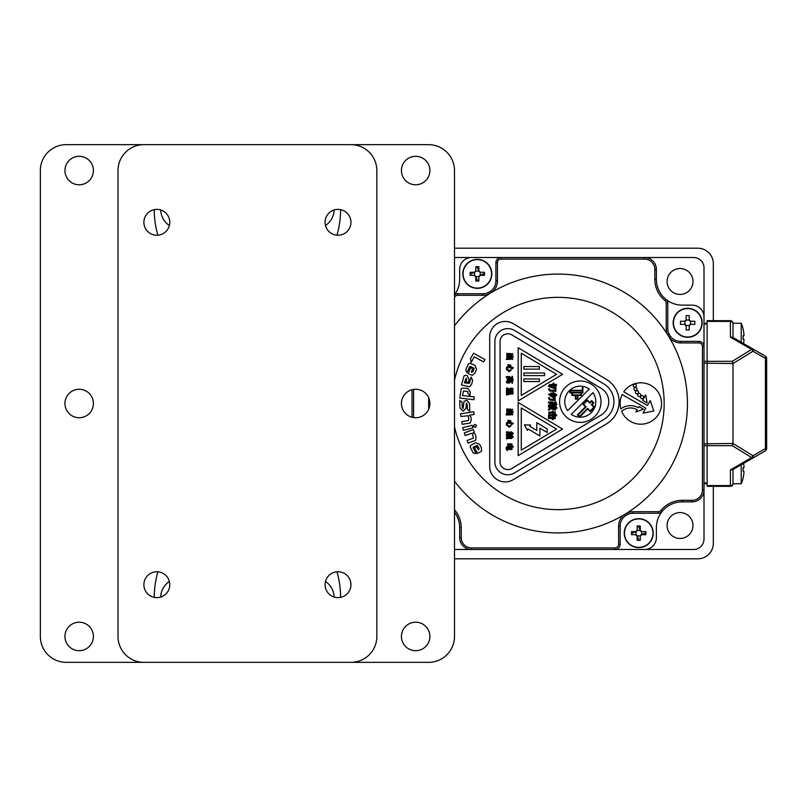 <?xml version="1.0" encoding="UTF-8"?>
<svg xmlns="http://www.w3.org/2000/svg" width="807" height="807" viewBox="0 0 807 807"><rect width="100%" height="100%" fill="white"/><g stroke="black" fill="none" stroke-linecap="round" stroke-linejoin="round"><path stroke-width="1.21" d="M79.177 417.733A14.233 14.233 0 0 0 93.41 403.5A14.233 14.233 0 0 0 79.177 389.267A14.233 14.233 0 0 0 64.943 403.5A14.233 14.233 0 0 0 79.177 417.733M415.666 417.733A14.233 14.233 0 0 0 429.899 403.5A14.233 14.233 0 0 0 415.666 389.267A14.233 14.233 0 0 0 401.432 403.5A14.233 14.233 0 0 0 415.666 417.733M79.177 184.783A14.233 14.233 0 0 0 93.41 170.549A14.233 14.233 0 0 0 79.177 156.306A14.233 14.233 0 0 0 64.943 170.549A14.233 14.233 0 0 0 79.177 184.783M415.666 184.783A14.233 14.233 0 0 0 429.899 170.549A14.233 14.233 0 0 0 415.666 156.306A14.233 14.233 0 0 0 401.432 170.549A14.233 14.233 0 0 0 415.666 184.783M415.666 650.694A14.233 14.233 0 0 0 429.899 636.451A14.233 14.233 0 0 0 415.666 622.217A14.233 14.233 0 0 0 401.432 636.451A14.233 14.233 0 0 0 415.666 650.694M79.177 650.694A14.233 14.233 0 0 0 93.41 636.451A14.233 14.233 0 0 0 79.177 622.217A14.233 14.233 0 0 0 64.943 636.451A14.233 14.233 0 0 0 79.177 650.694M338.012 235.251A12.942 12.942 0 0 0 350.954 222.308A12.942 12.942 0 0 0 338.012 209.376A12.942 12.942 0 0 0 325.07 222.308A12.942 12.942 0 0 0 338.012 235.251M156.83 235.251A12.942 12.942 0 0 0 169.773 222.308A12.942 12.942 0 0 0 156.83 209.376A12.942 12.942 0 0 0 143.888 222.308A12.942 12.942 0 0 0 156.83 235.251M338.012 597.624A12.942 12.942 0 0 0 350.954 584.692A12.942 12.942 0 0 0 338.012 571.749A12.942 12.942 0 0 0 325.07 584.692A12.942 12.942 0 0 0 338.012 597.624M156.83 597.624A12.942 12.942 0 0 0 169.773 584.692A12.942 12.942 0 0 0 156.83 571.749A12.942 12.942 0 0 0 143.888 584.692A12.942 12.942 0 0 0 156.83 597.624M428.608 144.665L66.235 144.665A25.885 25.885 0 0 0 40.35 170.549L40.35 636.451A25.885 25.885 0 0 0 66.235 662.335L428.608 662.335A25.885 25.885 0 0 0 454.492 636.451L454.492 170.549A25.885 25.885 0 0 0 428.608 144.665M713.327 486.328L713.327 543.272A15.535 15.535 0 0 1 697.803 558.807L454.492 558.807M454.492 248.193L697.803 248.193A15.535 15.535 0 0 1 713.327 263.728L713.327 320.672M350.954 662.335A25.885 25.885 0 0 0 376.839 636.451L376.839 170.549A25.885 25.885 0 0 0 350.954 144.665L143.888 144.665A25.885 25.885 0 0 0 118.004 170.549L118.004 636.451A25.885 25.885 0 0 0 143.888 662.335L350.954 662.335M743.933 467.697L743.086 467.697A34.751 30.091 -90 0 1 743.086 471.318L743.933 471.318L743.086 471.318A34.751 30.091 -90 0 0 743.086 467.697L743.933 467.697L743.933 466.143L743.933 467.697L743.086 467.697L743.933 467.697L743.086 467.697L743.933 467.697L743.933 466.143L743.983 467.334M480.488 451.839L477.593 453.373L474.536 447.703L476.594 446.624L478.369 449.923L478.985 449.59L478.995 448.208L477.209 445.323L473.346 447.078L473.134 447.885L476.18 453.625L473.063 452.868L470.148 446.735L470.814 445.363L475.575 442.71L479.529 444.233L481.396 447.714L481.517 451.194L480.488 451.839M474.577 440.703L468.05 443.124L467.071 440.501L473.386 438.1L472.7 434.448L472.085 433.349L470.895 433.5L465.236 435.588L464.237 432.935L473.356 429.566L474.355 432.219L473.205 432.633L475 433.954L476.029 436.718L475.696 440.178L474.577 440.703M474.566 424.371L476.544 425.491L475.384 427.448L473.406 426.318L474.566 424.371M472.841 427.892L463.42 430.383L462.714 427.7L472.135 425.228L472.841 427.892M469.069 423.211L462.189 424.29L461.765 421.637L468.433 420.528L468.827 419.004L468.121 415.736L460.948 416.533L460.515 413.84L473.749 411.782L474.173 414.455L469.351 415.212L470.844 416.836L471.298 419.67L470.279 422.939L469.069 423.211M463.228 411.116L459.919 407.959L459.768 400.474L462.139 402.451L462.24 407.585L463.057 408.503L464.055 401.271L466.749 400.343L469.573 403.49L469.735 411.177L467.344 409.199L467.233 404.045L466.385 403.026L465.932 408.382L463.228 411.116M473.911 399.697L459.829 398.073L461.19 388.833L462.502 388.066L467.929 388.54L470.299 392.031L469.896 395.591L467.838 393.11L467.818 391.607L463.622 390.901L462.461 395.561L474.234 396.903L473.911 399.697M468.231 386.583L461.463 384.929L464.055 375.911L465.468 375.305L467.192 375.638L469.089 379.401L468.292 382.538L466.022 381.993L466.759 379.088L466.113 378.19L464.398 382.811L469.412 383.375L471.076 377.061L472.62 380.379L471.692 384.112L469.452 386.785L468.231 386.583M471.227 374.932L468.191 373.681L470.592 367.71L472.751 368.597L471.349 372.077L471.994 372.33L473.063 371.452L474.133 368.234L470.31 366.398L469.563 366.751L467.102 372.763L465.679 369.878L468.534 363.715L470.007 363.352L475.101 365.309L476.453 369.324L474.98 372.985L472.388 375.305L471.227 374.932M471.137 362.494L470.481 358.762L473.538 353.234L484.946 359.508L483.625 361.919L474.274 356.775L471.137 362.494M634.837 387.158A1.553 1.553 0 0 0 636.39 385.605A1.553 1.553 0 0 0 634.837 384.051A1.553 1.553 0 0 0 633.283 385.605A1.553 1.553 0 0 0 634.837 387.158M635.513 390.628A1.553 1.553 0 0 0 637.066 389.075A1.553 1.553 0 0 0 635.513 387.521A1.553 1.553 0 0 0 633.959 389.075A1.553 1.553 0 0 0 635.513 390.628M637.005 393.826A1.553 1.553 0 0 0 638.559 392.273A1.553 1.553 0 0 0 637.005 390.719A1.553 1.553 0 0 0 635.452 392.273A1.553 1.553 0 0 0 637.005 393.826M639.235 396.57A1.553 1.553 0 0 0 640.788 395.016A1.553 1.553 0 0 0 639.235 393.463A1.553 1.553 0 0 0 637.681 395.016A1.553 1.553 0 0 0 639.235 396.57M642.049 398.698A1.553 1.553 0 0 0 643.603 397.145A1.553 1.553 0 0 0 642.049 395.591A1.553 1.553 0 0 0 640.496 397.145A1.553 1.553 0 0 0 642.049 398.698M642.604 400.322L647.093 402.915L645.711 394.946L642.604 400.322M623.75 391.829L647.396 405.487L650.25 400.554L653.801 410.975L642.997 413.103L645.842 408.181L622.197 394.522A20.71 20.71 0 0 0 620.865 408.917A15.787 15.787 0 0 1 638.337 407.727L638.983 406.607L643.472 409.189L635.876 411.984L637.167 409.744A13.457 13.457 0 0 0 621.662 411.277A20.71 20.71 0 0 0 661.558 403.5A20.71 20.71 0 0 0 623.75 391.829M454.492 294.969A5.175 5.175 0 0 1 457.821 293.748L482.959 293.748A12.942 12.942 0 0 0 488.558 292.477L490.807 291.105A12.942 12.942 0 0 0 495.902 280.806L495.902 262.689A5.175 5.175 0 0 1 501.086 257.514L644.48 257.514A11.903 11.903 0 0 1 656.384 269.417L656.384 279.262A25.885 25.885 0 0 0 665.876 299.286A5.175 5.175 0 0 1 667.772 303.291L667.772 328.439A12.942 12.942 0 0 0 669.043 334.027L670.425 336.277A12.942 12.942 0 0 0 680.715 341.381L698.832 341.381A5.175 5.175 0 0 1 704.007 346.556L704.007 489.95A11.903 11.903 0 0 1 692.103 501.863L682.268 501.863A25.885 25.885 0 0 0 662.234 511.345A5.175 5.175 0 0 1 658.23 513.252L633.091 513.252A12.942 12.942 0 0 0 627.493 514.523L625.243 515.895A12.942 12.942 0 0 0 620.149 526.194L620.149 544.311A5.175 5.175 0 0 1 614.974 549.486L471.57 549.486A11.903 11.903 0 0 1 459.667 537.583L459.667 527.738A25.885 25.885 0 0 0 454.492 512.213A25.885 25.885 0 0 1 459.667 527.738L461.221 527.738L461.221 537.583A10.35 10.35 0 0 0 471.57 547.933L614.974 547.933A3.621 3.621 0 0 0 618.596 544.311L620.149 544.311M490.807 291.105L491.745 292.336A129.423 129.423 0 0 0 454.492 325.846M488.558 292.477L489.234 293.879A14.496 14.496 0 0 1 482.959 295.301L457.821 295.301A3.621 3.621 0 0 0 455.017 296.633A27.438 27.438 0 0 1 454.492 297.258M667.772 328.439L666.219 328.439A14.496 14.496 0 0 0 667.641 334.703L669.043 334.027A12.942 12.942 0 0 0 670.425 336.277L669.185 337.225A129.423 129.423 0 0 0 491.745 292.336A14.496 14.496 0 0 0 497.455 280.806L495.902 280.806L495.902 262.689L497.455 262.689L497.455 280.806M412.044 417.269L412.044 389.731L412.044 417.269M633.091 511.699L658.23 511.699L658.23 513.252L633.091 513.252L633.091 511.699A14.496 14.496 0 0 0 626.827 513.121L627.493 514.523A12.942 12.942 0 0 0 625.243 515.895L624.305 514.664A129.423 129.423 0 0 0 669.185 337.225A14.496 14.496 0 0 0 680.715 342.935L680.715 341.381L698.832 341.381L698.832 342.935L680.715 342.935M454.492 426.792A106.121 106.121 0 0 0 664.151 403.5A106.121 106.121 0 0 0 454.492 380.208M428.729 397.851A129.423 129.423 0 0 0 428.729 409.149M454.492 481.154A129.423 129.423 0 0 0 624.305 514.664A14.496 14.496 0 0 0 618.596 526.194L620.149 526.194M457.821 295.301L457.821 293.748L482.959 293.748A12.942 12.942 0 0 0 495.902 280.806M658.23 511.699A3.621 3.621 0 0 0 661.034 510.367L662.234 511.345A25.885 25.885 0 0 0 656.384 527.738L656.384 537.583A11.903 11.903 0 0 1 644.48 549.486L614.974 549.486L614.974 547.933M666.219 328.439L666.219 303.291A3.621 3.621 0 0 0 664.887 300.486L665.876 299.286A25.885 25.885 0 0 0 682.268 305.137L692.103 305.137A11.903 11.903 0 0 1 704.007 317.05L704.007 346.556L702.453 346.556A3.621 3.621 0 0 0 698.832 342.935M454.492 294.787A25.885 25.885 0 0 0 459.667 279.262L459.667 269.417A11.903 11.903 0 0 1 471.57 257.514L501.086 257.514L501.086 259.067A3.621 3.621 0 0 0 497.455 262.689M641.474 531.551A1.553 1.553 0 0 1 640.324 530.411L641.837 531.601L641.474 534.748A1.553 1.553 0 0 0 640.324 535.898L637.127 535.898A1.553 1.553 0 0 0 635.987 534.748L635.987 531.551A1.553 1.553 0 0 0 637.127 530.411L640.324 530.411M641.837 531.601L645.882 531.601A25.128 12.559 90 0 1 645.903 533.155A25.128 12.559 90 0 1 645.882 534.708L641.837 534.708L640.324 535.898M640.284 536.252L640.284 540.307A25.128 12.559 180 0 1 637.177 540.307L637.177 536.252L635.623 534.708L631.568 534.708A25.128 12.559 -90 0 1 631.548 533.155A25.128 12.559 -90 0 1 631.568 531.601L635.623 531.601L637.127 530.411M637.177 530.048L637.177 525.993A25.128 12.559 -0 0 1 640.284 525.993L640.284 530.048M638.73 547.64A14.496 14.496 0 0 1 624.235 533.155A14.496 14.496 0 0 1 638.73 518.659A14.496 14.496 0 0 1 653.226 533.155A14.496 14.496 0 0 1 638.73 547.64M459.667 279.262L459.667 269.417L459.667 279.262M656.384 527.738L656.384 537.583L656.384 527.738M682.268 305.137L692.103 305.137L682.268 305.137A25.885 25.885 0 0 1 665.876 299.286A25.885 25.885 0 0 0 682.268 305.137M704.007 323.264L707.114 323.264L704.007 323.264L704.007 267.874A10.35 10.35 0 0 0 693.657 257.514L454.492 257.514M662.234 511.345A25.885 25.885 0 0 1 682.268 501.863L692.103 501.863A11.903 11.903 0 0 0 704.007 489.95L704.007 539.126A10.35 10.35 0 0 1 693.657 549.486L454.492 549.486M707.114 486.328L707.114 361.324L732.272 361.324L751.64 349.411A2.592 1.2 58.4 0 1 752.992 351.237A2.592 1.221 120 0 0 752.931 348.997A2.592 1.16 120 0 0 751.64 349.411L730.416 337.165L732.463 337.185L765.359 356.159A2.592 2.592 0 0 1 766.65 358.409L766.65 448.591A2.592 2.592 0 0 1 765.359 450.841L732.463 469.815L732.998 469.503L732.998 483.736A2.592 2.592 0 0 1 730.416 486.328L707.114 486.328L730.416 486.328A2.592 2.592 0 0 0 732.998 483.736L732.998 469.503M661.034 510.367A27.438 27.438 0 0 1 682.268 500.31L692.103 500.31A10.35 10.35 0 0 0 702.453 489.95L704.007 489.95L704.007 483.736L707.114 483.736L704.007 483.736L704.007 443.84L732.998 443.457L752.992 455.763L765.419 448.591L766.65 448.591A2.592 2.592 0 0 1 765.359 450.841A2.592 1.221 60 0 0 765.419 448.591L765.419 358.409L766.65 358.409A2.592 2.592 0 0 0 765.359 356.159L743.57 343.59A36.194 36.194 0 0 0 743.933 340.857L743.933 339.303L743.086 339.303L743.983 339.666M765.359 356.159A2.592 1.221 120 0 1 765.419 358.409L752.992 351.237L732.998 363.543L704.007 363.16L704.007 361.324L707.114 361.324L707.114 320.672L730.416 320.672A2.592 2.592 0 0 1 732.998 323.264L732.998 337.497L732.998 323.264A2.592 2.592 0 0 0 730.416 320.672L707.114 320.672M707.114 485.572L730.416 485.572L730.416 469.835L751.64 457.589A2.592 1.2 121.6 0 0 752.992 455.763A2.592 1.221 60 0 1 752.931 458.003A2.592 1.16 60 0 1 751.64 457.589L732.272 445.676L704.007 445.676M732.958 443.84L732.272 445.676M730.416 469.835L732.463 469.815M732.272 361.324L732.958 363.16M730.416 486.328L730.416 485.572A2.592 1.826 -0 0 0 732.998 483.736L741.219 483.736L741.219 464.761M730.416 320.672L730.416 321.428A2.592 1.826 -0 0 1 732.998 323.264L741.219 323.264L741.219 342.239M732.998 443.457L732.998 363.543M759.922 353.022L743.57 343.59A36.194 36.194 0 0 0 743.933 340.857M478.914 271.051L476.866 266.673M480.125 275.429L484.503 273.391M474.526 272.262L470.148 274.309M475.747 276.65L477.784 281.028M481.789 287.373A14.233 14.233 0 0 1 463.803 278.314A14.233 14.233 0 0 1 472.862 260.328A14.233 14.233 0 0 1 490.848 269.387A14.233 14.233 0 0 1 481.789 287.373M687.675 337.033A14.233 14.233 0 0 1 673.442 322.8A14.233 14.233 0 0 1 687.675 308.567A14.233 14.233 0 0 1 701.908 322.8A14.233 14.233 0 0 1 687.675 337.033M743.086 335.682A34.751 30.091 -90 0 1 743.086 339.303L743.933 339.303L743.086 339.303A34.751 30.091 -90 0 0 743.086 335.682L743.933 335.682L743.086 335.682L743.933 335.682L743.933 334.128L743.933 335.682L743.086 335.682L743.933 335.682L743.933 334.128L743.933 335.682L743.086 335.682L743.983 335.329M640.314 530.35L638.266 525.972M641.525 534.738L645.903 532.691M635.926 531.571L631.548 533.609M637.147 535.949L639.184 540.327M643.189 546.672A14.233 14.233 0 0 1 625.213 537.613A14.233 14.233 0 0 1 634.262 519.627A14.233 14.233 0 0 1 652.248 528.686A14.233 14.233 0 0 1 643.189 546.672M690.419 321.206A1.553 1.553 0 0 1 689.269 320.056L690.782 321.247L690.419 324.394A1.553 1.553 0 0 0 689.269 325.544L686.081 325.544A1.553 1.553 0 0 0 684.931 324.394L684.931 321.206A1.553 1.553 0 0 0 686.081 320.056L689.269 320.056M690.782 321.247L694.827 321.247A25.128 12.559 90 0 1 694.857 322.8A25.128 12.559 90 0 1 694.827 324.353L690.782 324.353L689.269 325.544M689.228 325.907L689.228 329.952A25.128 12.559 180 0 1 686.121 329.952L686.121 325.907L684.568 324.353L680.523 324.353A25.128 12.559 -90 0 1 680.503 322.8A25.128 12.559 -90 0 1 680.523 321.247L684.568 321.247L686.081 320.056M686.121 319.693L686.121 315.648A25.128 12.559 -0 0 1 689.228 315.648L689.228 319.693M687.675 337.296A14.496 14.496 0 0 1 673.179 322.8A14.496 14.496 0 0 1 687.675 308.304A14.496 14.496 0 0 1 702.171 322.8A14.496 14.496 0 0 1 687.675 337.296M680.039 268.539A12.942 12.942 0 0 1 692.981 281.482A12.942 12.942 0 0 1 680.039 294.424A12.942 12.942 0 0 1 667.096 281.482A12.942 12.942 0 0 1 680.039 268.539M680.039 512.576A12.942 12.942 0 0 1 692.981 525.518A12.942 12.942 0 0 1 680.039 538.461A12.942 12.942 0 0 1 667.096 525.518A12.942 12.942 0 0 1 680.039 512.576M665.876 299.286A25.885 25.885 0 0 1 656.384 279.262L656.384 269.417L654.83 269.417A10.35 10.35 0 0 0 644.48 259.067L644.48 257.514M743.126 329.014L743.126 329.014A36.234 36.234 0 0 0 741.219 323.264M743.933 334.128A36.194 36.194 0 0 0 743.086 329.044M743.933 339.303L743.086 339.303M743.086 477.956L743.086 477.956A36.194 36.194 0 0 0 743.933 472.872L743.933 471.318L743.086 471.318M743.933 466.143A36.194 36.194 0 0 0 743.57 463.41M743.126 477.986A36.234 36.234 0 0 1 741.219 483.736L732.998 483.736M704.007 443.84L704.007 363.16M480.074 272.252A1.553 1.553 0 0 1 478.924 271.102L480.427 272.292L480.074 275.449A1.553 1.553 0 0 0 478.924 276.589L475.727 276.589A1.553 1.553 0 0 0 474.587 275.449L474.587 272.252A1.553 1.553 0 0 0 475.727 271.102L478.924 271.102M480.427 272.292L484.482 272.292A25.128 12.559 90 0 1 484.503 273.845A25.128 12.559 90 0 1 484.482 275.399L480.427 275.399L478.924 276.589M478.884 276.952L478.884 281.007A25.128 12.559 180 0 1 475.777 281.007L475.777 276.952L474.223 275.399L470.168 275.399A25.128 12.559 -90 0 1 470.148 273.845A25.128 12.559 -90 0 1 470.168 272.292L474.223 272.292L475.727 271.102M475.777 270.748L475.777 266.693A25.128 12.559 -0 0 1 478.884 266.693L478.884 270.748M477.33 288.341A14.496 14.496 0 0 1 462.835 273.845A14.496 14.496 0 0 1 477.33 259.36A14.496 14.496 0 0 1 491.826 273.845A14.496 14.496 0 0 1 477.33 288.341M511.315 444.778L510.367 444.778L510.367 446.271L511.315 446.271L511.315 444.778M509.752 447.078L508.723 447.078L508.723 448.631L509.752 448.631L509.752 447.078M509.752 444.778L508.723 444.778L508.723 446.271L509.752 446.271L509.752 444.778M511.315 447.078L510.367 447.078L510.367 448.631L511.315 448.631L511.315 447.078M507.744 449.711L506.897 449.055L507.351 447.078L508.077 447.078L508.077 449.459L511.961 449.459L511.961 447.078L513.191 447.108L513.191 446.241L511.961 446.271L511.961 443.89L507.522 443.89L508.077 446.271L506.251 447.169L506.251 449.469L507.421 450.578L507.744 449.711M510.639 433.087L510.074 433.43L510.639 433.087M508.279 434.116L506.998 434.116L508.279 434.116M511.194 437.233L509.57 437.727L511.194 437.233M511.194 436.123L509.57 436.557L511.194 436.123M511.224 432.643L511.82 433.934L511.224 432.643M509.489 434.116L508.864 434.489L509.489 434.116M509.489 433.077L508.864 433.43L509.489 433.077M510.639 434.116L510.074 434.489L510.639 434.116M513.222 433.238L511.184 431.725L510.972 432.37L506.574 431.755L506.312 432.411L508.279 433.43L506.282 434.176L507.129 435.175L506.433 435.417L507.048 438.04L506.342 438.191L506.544 438.917L508.602 438.262L507.452 437.233L508.985 437.233L508.723 438.473L511.779 438.473L511.779 437.233L513.191 437.263L513.191 436.496L511.779 436.557L511.779 435.407L508.279 435.407L508.985 436.557L507.381 436.557L507.25 435.175L511.224 435.205L511.224 434.297L512.405 435.003L512.405 433.53L512.879 433.964L513.222 433.238M512.848 422.858L511.164 423.826L511.608 424.633L513.252 423.524L512.848 422.858M510.559 425.249L508.521 426.52L508.985 427.286L510.962 425.894L510.559 425.249M510.841 420.81L508.007 420.175L507.815 421.072L510.67 421.748L510.841 420.81M511.103 423.191L511.103 422.273L507.139 422.303L506.433 422.959L506.433 425.097L507.835 426.167L508.188 425.289L507.159 424.754L507.159 423.372L511.103 423.191M512.253 409.169L510.76 410.289L511.224 411.025L512.727 409.795L512.253 409.169M512.788 414.294L511.204 413.113L510.73 413.719L512.314 415.06L512.788 414.294M513.111 412.528L513.111 411.641L510.518 411.671L510.549 409.018L509.842 409.018L509.873 414.112L509.015 414.112L509.046 409.189L508.309 409.189L508.339 414.112L507.421 414.112L507.452 408.927L506.756 408.927L506.786 414.112L506.16 414.112L506.16 414.969L510.518 414.969L510.518 412.498L513.111 412.528M510.004 389.115L510.952 387.935L511.406 388.288L510.478 389.589L510.004 389.115M511.618 389.448L512.596 388.238L513.091 388.651L512.173 389.922L511.618 389.448M506.826 387.874L509.58 388.873L509.187 389.589L506.413 388.641L506.826 387.874M512.243 390.981L511.759 393.302L512.243 390.981M511.124 390.981L510.619 393.302L511.124 390.981M512.939 390.205L512.939 394.038L509.974 394.038L509.974 390.205L512.939 390.205M508.763 390.679L507.139 391.173L508.763 390.679M508.763 393.1L507.139 393.624L508.763 393.1M508.763 391.859L507.139 392.353L508.763 391.859M507.139 389.912L509.409 389.882L509.409 394.391L506.493 394.986L506.493 389.206L507.139 389.912M511.92 377.323L511.89 376.395L512.556 376.395L512.526 379.34L513.141 379.129L513.262 380.026L512.526 380.228L512.556 383.143L511.89 383.143L511.92 377.323M508.239 378.937L507.785 380.632L508.239 378.937M508.007 378.251L508.793 378.19L508.793 381.408L507.23 381.408L507.23 378.19L508.007 378.251M511.033 378.342L510.649 381.136L511.033 378.342M510.811 377.575L511.618 377.545L511.618 381.903L510.064 381.903L510.064 377.545L510.811 377.575M509.731 382.992L507.008 382.972L506.261 381.772L509.146 382.195L509.146 377.404L506.322 377.404L506.322 376.597L509.731 376.597L509.731 382.992M511.235 368.254L512.919 367.296L513.323 367.952L511.678 369.071L511.235 368.254M508.592 370.948L510.619 369.677L511.023 370.332L509.046 371.714L508.592 370.948M508.067 364.613L510.912 365.238L510.73 366.176L507.885 365.51L508.067 364.613M510.014 366.731L511.174 366.701L511.174 367.619L507.23 367.81L507.23 369.192L508.259 369.717L507.906 370.595L506.493 369.535L506.493 367.397L507.21 366.731L510.014 366.731M510.821 354.727L512.324 353.597L512.798 354.233L511.295 355.463L510.821 354.727M511.275 357.541L512.848 358.722L512.384 359.498L510.801 358.157L511.275 357.541M512.102 356.099L513.181 356.069L513.181 356.966L510.589 356.936L510.589 359.408L506.231 359.408L506.846 358.55L506.826 353.365L507.522 353.365L507.492 358.55L508.41 358.55L508.38 353.627L509.116 353.627L509.086 358.55L509.943 358.55L509.913 353.456L510.619 353.456L510.589 356.099L512.102 356.099M536.806 422.686L536.806 430.524L529.796 426.338L530.592 424.996L524.379 424.906L527.405 430.333L528.202 429.001L539.903 436.002L539.903 428.164L547.156 432.502L547.156 428.88L536.806 422.686M523.864 373.016L523.864 375.608L544.564 375.608L544.564 373.016L523.864 373.016M523.864 366.549L523.864 369.132L539.389 369.132L539.389 366.549L523.864 366.549M523.864 378.967L523.864 381.56L539.389 381.56L539.389 378.967L523.864 378.967M521.272 407.969L521.272 450.165L556.537 429.062L521.272 407.969M562.59 429.062L518.165 402.491L518.165 455.642L562.59 429.062M521.272 353.214L521.272 395.41L556.537 374.317L521.272 353.214M562.59 374.317L518.165 347.736L518.165 400.887L562.59 374.317M555.246 411.893L555.176 414.818L556.618 414.788L556.618 415.787L555.176 415.746L555.206 418.722L554.369 418.722L554.399 415.746L553.088 415.746L553.128 419.6L552.321 419.6L552.351 415.746L549.698 415.746L549.698 417.471L551.786 417.441L551.786 418.47L548.427 418.47L548.962 412.135L551.746 412.135L551.746 413.174L549.698 413.134L549.698 414.818L552.351 414.818L552.321 411.005L553.128 411.005L553.088 414.818L554.399 414.818L554.369 411.893L555.246 411.893M555.317 402.885L555.287 401.846L556.053 401.846L556.023 403.823L556.638 403.651L556.83 404.499L556.023 404.791L556.053 406.516L555.287 406.516L555.317 402.885M551.12 403.974L550.475 404.458L551.12 403.974M551.786 403.117L551.786 405.285L549.809 405.285L549.809 403.117L551.786 403.117M554.298 403.48L553.834 404.993L554.298 403.48M554.096 402.592L554.994 402.552L554.994 405.921L553.128 405.921L553.128 402.552L554.096 402.592M550.757 408.029L552.987 408.635L552.987 407.404L550.757 408.029M552.845 406.375L549.063 406.254L550.112 407.464L552.987 406.224L553.723 406.224L553.693 407.434L556.83 407.394L556.83 408.362L555.488 408.322L555.529 410.017L554.752 410.017L554.792 408.322L553.693 408.322L553.693 409.593L550.142 408.604L549.113 410.37L548.326 409.774L549.527 408.039L548.357 406.627L548.498 405.164L552.139 405.447L552.139 402.915L548.467 402.915L548.467 402.027L552.845 402.027L552.845 406.375M553.067 392.444L556.659 394.734L556.245 395.803L555.135 395.067L555.135 400.615L549.668 400.04L548.427 397.922L549.446 397.528L549.759 399.082L554.328 399.546L554.328 398.587L548.538 394.532L549.214 393.957L554.328 397.629L554.328 396.701L550.586 393.574L551.141 392.898L554.328 395.763L554.328 394.694L552.603 393.221L553.067 392.444M553.854 383.133L553.965 384.414L556.477 384.374L556.477 385.332L554.046 385.302L554.258 386.805L553.471 386.896L553.289 385.302L550.899 385.302L551.887 386.674L551.151 387.067L549.527 384.546L553.168 384.414L553.027 383.214L553.854 383.133M549.779 391.062L548.498 389.055L549.587 388.681L550.071 390.134L555.145 390.376L555.145 389.014L548.427 386.271L548.952 385.433L555.145 388.046L555.105 386.563L555.912 386.563L555.882 391.345L549.779 391.062M589.826 403.177L587.264 400.615L583.602 404.277L586.164 406.839L578.115 414.889L579.577 416.351L587.637 408.302L590.199 410.864L593.861 407.202L591.299 404.64L593.125 402.814L591.662 401.351L589.826 403.177M582.876 404.277L585.438 406.839L577.388 414.889L579.577 417.088L587.637 409.038L590.199 411.6L594.588 407.202L592.025 404.64L593.861 402.814L591.662 400.615L589.826 402.451L587.264 399.889L582.876 404.277M570.448 392.373L582.361 392.373L582.361 390.82L570.448 390.82L570.448 392.373M580.808 394.956L580.808 392.888L572.526 392.888L572.526 394.956L580.808 394.956M575.885 395.48L575.885 398.577L577.439 398.577L577.439 395.48L575.885 395.48M582.876 392.888L582.876 386.674L582.361 386.674L582.361 390.295L570.448 390.295L570.448 389.781L569.934 390.82L569.934 392.888L572.002 392.888L572.002 395.48L575.371 395.48L575.371 399.102L577.953 399.102L577.953 395.48L581.322 395.48L581.322 392.888L582.876 392.888M592.943 392.686L571.285 414.344A15.535 15.535 0 0 0 592.943 392.686M567.624 410.682L589.281 389.035A15.535 15.535 0 0 0 567.624 410.682M580.283 422.394A20.71 20.71 0 0 0 600.993 401.684A20.71 20.71 0 0 0 580.283 380.985A20.71 20.71 0 0 0 559.584 401.684A20.71 20.71 0 0 0 580.283 422.394M511.799 468.494A7.767 7.767 0 0 1 500.047 461.836L500.047 341.543A7.767 7.767 0 0 1 511.799 334.875L601.205 388.359A15.535 15.535 0 0 1 601.205 415.02L511.799 468.494M603.858 419.458A20.71 20.71 0 0 0 603.858 383.92L514.452 330.436A12.942 12.942 0 0 0 494.873 341.543L494.873 461.836A12.942 12.942 0 0 0 514.452 472.942L603.858 419.458M489.698 466.396L489.698 336.983A15.535 15.535 0 0 1 513.191 323.647L606.521 379.472A25.885 25.885 0 0 1 606.521 423.897L513.191 479.721A15.535 15.535 0 0 1 489.698 466.396M334.118 597.029A19.408 19.408 0 0 0 325.473 581.474M169.359 581.474A19.408 19.408 0 0 0 160.714 597.029M340.604 597.372A93.178 93.178 0 0 0 336.953 571.79M157.89 571.79A93.178 93.178 0 0 0 154.238 597.372M325.473 225.526A19.408 19.408 0 0 0 334.118 209.971M160.714 209.971A19.408 19.408 0 0 0 169.359 225.526M336.953 235.21A93.178 93.178 0 0 0 340.604 209.628M154.238 209.628A93.178 93.178 0 0 0 157.89 235.21M644.48 259.067L501.086 259.067M664.887 300.486A27.438 27.438 0 0 1 654.83 279.262L656.384 279.262M654.83 279.262L654.83 269.417M482.959 293.748L482.959 295.301M666.219 303.291L667.772 303.291M454.492 296.199L455.017 296.633M413.598 389.418L413.598 417.582M702.453 489.95L702.453 346.556M692.103 500.31L692.103 501.863M682.268 500.31L682.268 501.863M454.492 509.742A27.438 27.438 0 0 1 461.221 527.738M459.667 537.583L461.221 537.583M471.57 549.486L471.57 547.933M618.596 544.311L618.596 526.194M730.416 337.165L730.416 321.428L707.114 321.428M704.007 482.979L707.114 482.979M707.114 324.021L704.007 324.021"/></g></svg>
